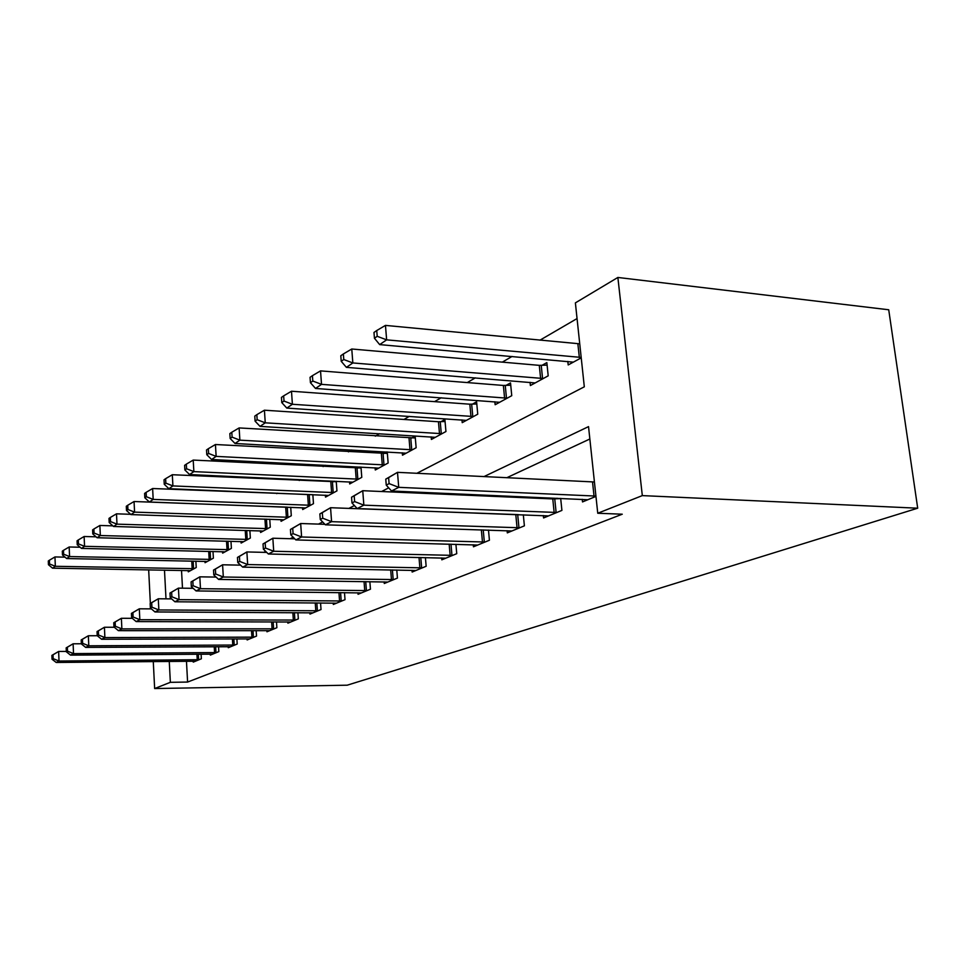 <?xml version="1.0" encoding="UTF-8"?>
<svg xmlns="http://www.w3.org/2000/svg" width="966" height="966" viewBox="0 0 966 966"><rect width="100%" height="100%" fill="white"/><g stroke="black" fill="none" stroke-linecap="round" stroke-linejoin="round"><path stroke-width="1.45" d="M416.877 473.292L584.309 386.823L575.386 302.877L617.866 277.459L888.72 309.772L917.7 508.201L347.18 685.196L154.645 688.541L170.354 682.322L187.597 682.056L622.261 514.202L597.749 513.248L588.535 426.622L483.954 476.612M577.052 318.563L539.994 340.165M512.077 356.442L502.32 362.129M475.344 377.851L467.254 382.572M441.184 397.763L434.543 401.639M409.306 416.346L403.969 419.461M379.517 433.71L375.315 436.161M351.6 449.987L348.412 451.846M325.397 465.262L323.103 466.602M300.74 479.631L299.243 480.5M277.508 493.179L276.735 493.638M181.523 570.423L182.489 588.185M188.213 570.544L188.285 571.836L196.231 567.513L195.869 561.161M204.973 561.343L205.046 562.707L213.389 558.167L212.991 551.465M222.554 551.683L222.639 553.132L231.393 548.362L230.971 541.274M241.029 541.54L241.126 543.061L250.339 538.038L249.868 530.539M260.47 530.853L260.579 532.471L270.275 527.182L269.755 519.225M280.949 519.599L281.07 521.314L291.297 515.735L290.718 507.271M302.551 507.718L302.684 509.541L313.479 503.66L312.839 494.64M325.373 495.16L325.518 497.104L336.941 490.885L336.228 481.261M334.333 481.177L333.029 481.901M349.523 481.877L349.68 483.942L361.779 477.349L360.982 467.061M359.738 467.001L357.625 468.184M375.11 467.785L375.291 469.995L388.139 463.004L387.245 451.979M386.726 451.943L383.707 453.634M402.279 452.812L402.484 455.191L416.141 447.753L415.151 436.089L411.419 438.178M431.174 436.886L431.404 439.445L445.942 431.524L444.891 419.51L440.907 421.719M461.977 419.896L462.219 422.649L477.747 414.197L476.6 401.808L472.362 404.186M494.858 401.747L495.147 404.73L511.751 395.686L510.519 382.898L505.967 385.434M530.056 382.295L530.382 385.543L548.193 375.834L546.853 362.624L541.974 365.353M567.827 361.417L568.189 364.943L581.23 357.855M589.852 438.999L506.752 477.747M470.889 494.471L469.078 495.304M186.462 661.239L187.597 682.056M193.212 661.179L193.26 662.121L201.363 658.788L201.097 654.163M210.286 654.103L210.346 655.093L218.835 651.591L218.558 646.713M228.205 646.665L228.278 647.715L237.201 644.032L236.887 638.864M247.054 638.84L247.127 639.951L256.521 636.087L256.183 630.605M266.894 630.605L266.966 631.788L276.88 627.707L276.493 621.899M287.808 621.923L287.892 623.179L298.337 618.868L297.914 612.698M309.881 612.758L309.977 614.086L321.026 609.534L320.555 602.953M333.222 603.062L333.33 604.475L345.019 599.669L344.488 592.629M357.939 592.786L358.048 594.295L370.449 589.2L369.857 581.665M384.154 581.882L384.275 583.5L397.437 578.091L396.785 570.012M411.999 570.29L412.144 572.041L426.151 566.269L425.414 557.575M441.655 557.95L441.812 559.821L456.749 553.675L455.916 544.305M473.28 544.776L473.461 546.792L489.424 540.236L488.482 530.08M507.102 530.684L507.307 532.87L524.393 525.842L523.318 514.818M543.327 515.566L543.568 517.945L561.91 510.398L560.678 498.384M557.032 498.215L555.498 498.867M582.244 499.313L582.522 501.922L595.95 496.391M597.749 513.248L642.318 495.606L917.7 508.201M642.318 495.606L617.866 277.459M239.097 565.11L240.039 564.627M263.815 552.347L265.674 551.381M290.223 538.702L293.145 537.193M318.514 524.091L322.644 521.966M348.883 508.406L354.413 505.556M381.582 491.525L388.706 487.842M164.486 570.133L165.995 598.848M148.667 569.855L150.358 603.388M150.599 608.182L150.636 608.882M153.28 661.553L154.645 688.541M169.267 661.408L170.354 682.322M448.647 493.493L446.872 494.35M51.886 655.395L52.031 659.223L53.154 658.631L53.009 654.803L51.886 655.395L58.636 651.458L59.011 661.034L199.141 659.693M53.154 658.631L59.011 661.034L56.197 662.471L195.446 661.227M53.009 654.803L58.636 651.458L66.316 651.41M52.031 659.223L56.197 662.471M65.012 557.153L54.965 556.935L55.328 566.293L52.562 568.177L190.423 570.677M194.057 568.696L55.328 566.293L49.544 563.963L49.399 560.232L48.3 560.992L48.445 564.724L49.544 563.963M52.562 568.177L48.445 564.724M49.399 560.232L54.965 556.935M66.171 647.86L66.328 651.772L67.499 651.156L67.342 647.232L66.171 647.86L73.114 643.803L73.513 653.62L216.517 652.545M67.499 651.156L73.513 653.62L70.554 655.129L212.629 654.151M67.342 647.232L73.114 643.803L81.361 643.767M66.328 651.772L70.554 655.129M81.204 639.927L81.361 643.936L82.605 643.296L82.436 639.263L81.204 639.927L88.353 635.749L88.787 645.807L234.762 645.034M82.605 643.296L88.787 645.807L85.66 647.401L230.669 646.725M82.436 639.263L88.353 635.749L97.288 635.737M81.361 643.936L85.66 647.401M97.047 631.559L97.216 635.676L98.532 635L98.351 630.87L97.047 631.559L104.425 627.26L104.883 637.572L253.949 637.137M98.532 635L104.883 637.572L101.587 639.263L249.651 638.912M98.351 630.87L104.425 627.26L114.314 627.26M97.216 635.676L101.587 639.263M80.142 547.239L69.178 546.985L69.564 556.561L66.666 558.541L207.292 561.487M211.107 559.411L69.564 556.561L63.623 554.182L63.478 550.342L62.319 551.151L62.476 554.979L63.623 554.182M66.666 558.541L62.476 554.979M63.478 550.342L69.178 546.985M96.069 536.818L84.127 536.504L84.549 546.321L81.494 548.41L224.993 551.84M229.002 549.666L84.549 546.321L78.451 543.882L78.282 539.958L77.075 540.803L77.232 544.727L78.451 543.882M81.494 548.41L77.232 544.727M78.282 539.958L84.127 536.504M112.889 525.854L99.884 525.468L100.331 535.538L97.107 537.736L243.601 541.709M247.815 539.414L100.331 535.538L94.064 533.039L93.883 529.006L92.603 529.911L92.784 533.92L94.064 533.039M97.107 537.736L92.784 533.92M93.883 529.006L99.884 525.468M113.759 622.732L113.952 626.958L115.34 626.246L115.135 622.007L113.759 622.732L121.378 618.288L121.873 628.89L274.163 628.818M115.34 626.246L121.873 628.89L118.395 630.665L269.635 630.689M115.135 622.007L121.378 618.288L132.33 618.325M113.952 626.958L118.395 630.665M130.664 514.298L116.5 513.827L116.983 524.152L113.577 526.482L263.187 531.046M267.618 528.631L116.983 524.152L110.535 521.592L110.341 517.462L108.989 518.404L109.182 522.534L110.535 521.592M113.577 526.482L109.182 522.534M110.341 517.462L116.5 513.827M131.436 613.398L131.642 617.745L133.103 616.984L132.897 612.625L131.436 613.398L139.309 608.809L139.841 619.701L295.487 620.051M133.103 616.984L139.841 619.701L136.158 621.585L290.694 622.019M132.897 612.625L139.309 608.809L151.408 608.882M131.642 617.745L136.158 621.585M150.153 603.521L150.37 607.988L151.916 607.179L151.698 602.699L150.153 603.521L158.291 598.775L158.859 609.969L317.995 610.778M151.916 607.179L158.859 609.969L154.971 611.961L312.948 612.867M151.698 602.699L158.291 598.775L171.658 598.896M150.37 607.988L154.971 611.961M169.992 593.039L170.233 597.64L171.876 596.783L171.634 592.182L169.992 593.039L178.42 588.137L179.048 599.657L341.819 600.985M171.876 596.783L179.048 599.657L174.906 601.77L336.458 603.182M171.634 592.182L178.42 588.137L193.188 588.318M170.233 597.64L174.906 601.77M191.075 581.918L191.34 586.652L193.079 585.734L192.826 580.989L191.075 581.918L199.817 576.835L200.481 588.692L367.044 590.6M193.079 585.734L200.481 588.692L196.086 590.938L361.381 592.931M192.826 580.989L199.817 576.835L216.118 577.088M191.34 586.652L196.086 590.938M213.522 570.073L213.8 574.951L215.66 573.973L215.37 569.083L213.522 570.073L222.591 564.796L223.315 577.016L393.838 579.576M215.66 573.973L223.315 577.016L218.63 579.419L387.813 582.051M215.37 569.083L222.591 564.796L240.582 565.146M213.8 574.951L218.63 579.419M287.349 507.15L134.057 501.523L134.576 512.125L130.978 514.588L283.811 519.817M288.496 517.269L134.576 512.125L127.935 509.505L127.729 505.266L126.304 506.269L126.498 510.495L127.935 509.505M130.978 514.588L126.498 510.495M127.729 505.266L134.057 501.523M312.851 494.701L152.628 488.518L153.183 499.41L149.38 502.006L305.582 507.959M310.521 505.266L153.183 499.41L146.337 496.717L146.12 492.358L144.61 493.421L144.828 497.768L146.337 496.717M149.38 502.006L144.828 497.768M146.12 492.358L152.628 488.518M336.265 481.732L172.31 474.729L172.914 485.922L168.881 488.687L328.585 495.437M333.813 492.588L172.914 485.922L165.85 483.157L165.621 478.677L164.015 479.8L164.256 484.268L165.85 483.157M168.881 488.687L164.256 484.268M165.621 478.677L172.31 474.729M361.055 468.003L193.212 460.082L193.864 471.613L189.565 474.548L352.928 482.179M358.471 479.16L193.864 471.613L186.571 468.764L186.317 464.151L184.615 465.346L184.868 469.947L186.571 468.764M189.565 474.548L184.868 469.947M186.317 464.151L193.212 460.082M387.366 453.44L215.43 444.517L216.143 456.387L211.578 459.502L378.732 468.124M384.613 464.924L216.143 456.387L208.608 453.452L208.33 448.707L206.519 449.975L206.796 454.708L208.608 453.452M211.578 459.502L206.796 454.708M208.33 448.707L215.43 444.517M237.455 557.43L237.757 562.466L239.749 561.427L239.435 556.38L237.455 557.43L246.873 551.948L247.67 564.567L422.311 567.851M239.749 561.427L247.67 564.567L242.671 567.127L415.899 570.495M239.435 556.38L246.873 551.948L266.737 552.419M237.757 562.466L242.671 567.127M415.308 437.984L239.121 427.926L239.882 440.158L235.016 443.479L406.143 453.199M412.397 449.794L239.882 440.158L232.094 437.139L231.792 432.249L229.848 433.601L230.149 438.479L232.094 437.139M235.016 443.479L230.149 438.479M231.792 432.249L239.121 427.926M263.03 543.93L263.368 549.123L265.493 548.024L265.155 542.807L263.03 543.93L272.847 538.231L273.704 551.26L452.656 555.365M265.493 548.024L273.704 551.26L268.355 553.989L445.821 558.179M265.155 542.807L272.847 538.231L294.775 538.835M263.368 549.123L268.355 553.989M445.06 421.514L438.455 421.744L264.418 410.2L265.252 422.818L260.035 426.38L435.304 437.32M441.957 433.686L265.252 422.818L257.161 419.715L256.835 414.668L254.77 416.117L255.096 421.152L257.161 419.715M260.035 426.38L255.096 421.152M256.835 414.668L264.418 410.2M290.428 529.465L290.802 534.838L293.084 533.643L292.71 528.257L290.428 529.465L300.668 523.524L301.609 536.987L485.041 542.035M293.084 533.643L301.609 536.987L295.862 539.922L477.735 545.041M292.71 528.257L300.668 523.524L324.902 524.309M290.802 534.838L295.862 539.922M476.806 403.969L469.826 404.199L291.49 391.23L292.396 404.271L286.805 408.087L466.385 420.391M473.497 416.515L292.396 404.271L284.016 401.059L283.654 395.855L281.444 397.4L281.794 402.605L284.016 401.059M286.805 408.087L281.794 402.605M283.654 395.855L291.49 391.23M319.867 513.924L320.265 519.491L322.716 518.211L322.306 512.632L319.867 513.924L330.553 507.718L331.58 521.664L519.696 527.774M322.716 518.211L331.58 521.664L325.409 524.816L511.883 530.986M322.306 512.632L330.553 507.718L518.331 514.624M320.265 519.491L325.409 524.816M510.736 385.205L503.371 385.446L320.531 370.884L321.521 384.359L315.52 388.453L499.591 402.303M507.198 398.161L321.521 384.359L312.815 381.051L312.416 375.665L310.05 377.332L310.436 382.705L312.815 381.051M315.52 388.453L310.436 382.705M312.416 375.665L320.531 370.884M351.552 497.2L351.986 502.96L354.631 501.583L354.196 495.8L351.552 497.2L362.745 490.704L363.856 505.158L556.875 512.475M354.631 501.583L363.856 505.158L357.203 508.563L548.471 515.929M354.196 495.8L362.745 490.704L552.781 498.927L560.703 498.589M351.986 502.96L357.203 508.563M547.106 365.112L539.294 365.353L351.769 349.004L352.844 362.95L346.396 367.358L535.152 382.947M543.303 378.503L352.844 362.95L343.787 359.533L343.365 353.954L340.805 355.754L341.227 361.308L343.787 359.533M346.396 367.358L341.227 361.308M343.365 353.954L351.769 349.004M385.772 479.136L386.243 485.113L389.105 483.616L388.622 477.627L385.772 479.136L397.497 472.338L398.729 487.335L595.925 496.077M389.105 483.616L398.729 487.335L391.532 491.006L587.799 499.748M388.622 477.627L397.497 472.338L594.428 481.986M386.243 485.113L391.532 491.006M579.733 343.824L385.458 325.397L386.642 339.851L379.674 344.608L573.321 362.153M581.182 357.42L386.642 339.851L377.211 336.313L376.74 330.529L373.975 332.473L374.446 338.233L377.211 336.313M379.674 344.608L374.446 338.233M376.74 330.529L385.458 325.397M197.245 659.778L196.931 654.199M198.634 659.73L198.332 654.187M193.128 561.101L193.55 568.72M191.739 561.077L192.174 568.745M214.573 652.63L214.223 646.737M215.998 652.581L215.647 646.725M232.77 645.119L232.395 638.888M234.231 645.071L233.857 638.876M251.921 637.222L251.498 630.617M253.406 637.174L252.995 630.617M210.117 551.393L210.588 559.435M208.704 551.369L209.175 559.471M227.964 541.189L228.471 549.69M226.515 541.153L227.034 549.714M246.716 530.443L247.272 539.451M245.243 530.394L245.811 539.463M272.086 628.902L271.627 621.887M273.607 628.854L273.149 621.887M266.447 519.116L267.063 528.656M264.938 519.056L265.565 528.68M293.35 620.136L292.843 612.661M294.908 620.087L294.401 612.673M315.81 610.862L315.254 602.905M317.403 610.814L316.848 602.929M339.573 601.057L338.945 592.569M341.203 601.021L340.587 592.581M364.75 590.673L364.049 581.58M366.428 590.637L365.728 581.604M391.471 579.648L390.687 569.892M393.186 579.612L392.413 569.928M287.24 507.162L287.928 517.293M285.695 507.174L286.383 517.317M309.205 494.894L309.941 505.303M307.635 494.906L308.359 505.315M332.425 481.937L333.21 492.612M330.819 481.949L331.604 492.624M357.009 468.208L357.855 479.184M355.355 468.22L356.2 479.196M383.079 453.658L383.985 464.948M381.377 453.67L382.282 464.96M419.884 567.923L419.002 557.43M421.647 567.887L420.778 557.479M410.767 438.202L411.745 449.83M409.029 438.202L409.995 449.83M450.156 555.438L449.166 544.112M451.967 555.402L450.989 544.16M440.242 421.756L441.293 433.722M438.455 421.744L439.494 433.722M482.481 542.107L481.358 529.851M484.34 542.071L483.229 529.911M471.662 404.211L472.797 416.551M469.826 404.199L470.961 416.539M517.064 527.834L515.796 514.685M518.971 527.81L517.704 514.661M505.254 385.47L506.486 398.197M503.371 385.446L504.59 398.185M554.146 512.535L552.781 498.927M556.126 512.511L554.75 498.915M541.238 365.377L542.566 378.539M539.294 365.353L540.622 378.515M594.03 496.089L592.532 481.998M577.873 343.775L579.322 357.384"/></g></svg>
